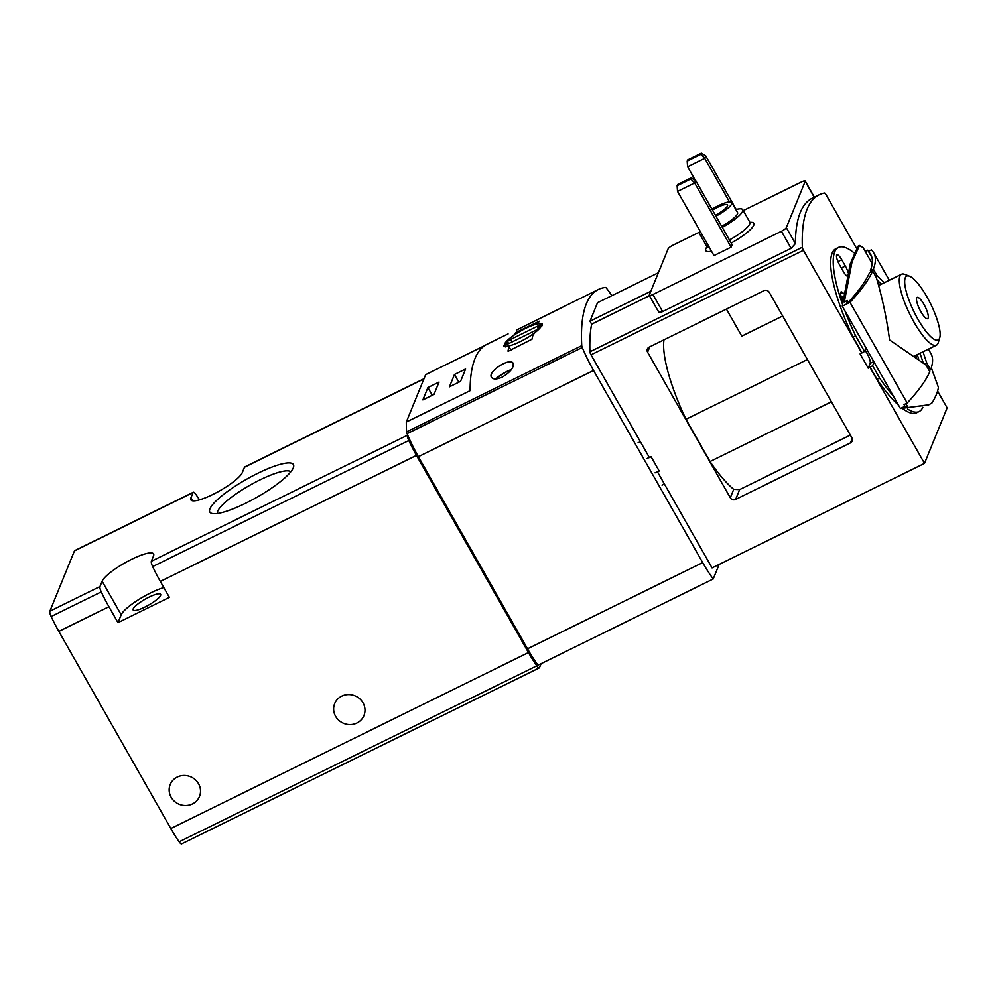 <?xml version="1.0" encoding="UTF-8"?>
<svg xmlns="http://www.w3.org/2000/svg" width="997" height="997" viewBox="0 0 997 997"><rect width="100%" height="100%" fill="white"/><g stroke="black" fill="none" stroke-linecap="round" stroke-linejoin="round"><path stroke-width="1.5" d="M495.621 378.985A12.849 2.779 150.4 0 1 511.436 369.538M502.251 377.103C496.755 379.521 493.179 379.595 491.521 377.327C487.122 371.707 510.489 356.976 513.094 363.294C514.066 367.557 510.452 372.155 502.251 377.103M465.587 369.015L454.458 374.486L449.423 386.824L460.564 381.353L465.587 369.015M439.041 382.075L427.9 387.559L422.865 399.897L434.007 394.413L439.041 382.075M508.096 333.908L487.084 344.239A296.495 76.669 -116.2 0 0 470.11 390.65L406.302 422.055L425.632 374.673L484.878 345.51M719.149 564.439L713.204 578.995A56.43 14.594 -116.2 0 1 702.698 562.607L593.551 370.473A56.43 14.594 -116.2 0 1 582.26 347.479A2.966 0.773 -116.2 0 1 581.75 345.66A296.495 76.669 -116.2 0 1 598.449 289.442A296.495 76.669 -116.2 0 1 605.503 287.448A2.966 0.773 -116.2 0 1 606.45 288.183A56.43 14.594 -116.2 0 1 611.859 295.648M541.109 663.678L539.502 667.629A5.932 1.533 -116.2 0 1 539.252 667.915A5.932 1.533 -116.2 0 1 536.76 665.846A56.43 14.594 -116.2 0 1 528.447 652.561L416.447 455.392A56.43 14.594 -116.2 0 1 408.77 440.549A5.932 1.533 -116.2 0 1 407.474 435.228L407.611 434.904A56.43 14.594 -116.2 0 1 407.088 433.67A2.966 0.773 -116.2 0 1 406.577 431.863A296.495 76.669 -116.2 0 1 406.302 422.055M245.511 503.311A48.068 10.394 150.4 0 1 212.012 513.467A48.068 10.394 150.4 0 1 246.496 479.27A48.068 10.394 150.4 0 1 293.529 467.157A48.068 10.394 150.4 0 1 245.511 503.311M151.357 561.261L153.526 555.94A29.648 6.406 150.4 0 0 153.613 553.946A29.648 6.406 150.4 0 0 128.139 561.099A29.648 6.406 150.4 0 0 102.13 581.226L99.962 586.548A5.932 1.533 63.8 0 0 101.258 591.882A56.43 14.594 63.8 0 0 108.935 606.712L117.982 622.651L169.378 597.365L160.33 581.425A56.43 14.594 -116.2 0 1 152.653 566.583A5.932 1.533 -116.2 0 1 151.357 561.261L407.474 435.228M199.487 499.833A56.43 14.594 63.8 0 0 195.823 494.313A5.932 1.533 63.8 0 0 193.331 492.231A5.932 1.533 63.8 0 0 193.082 492.518L190.913 497.839A29.648 6.406 150.4 0 0 190.838 499.846A29.648 6.406 150.4 0 0 216.312 492.68A29.648 6.406 150.4 0 0 242.308 472.553L244.477 467.232A5.932 1.533 -116.2 0 1 244.726 466.945L423.962 378.748M539.252 667.915L181.628 843.898A5.932 1.533 -116.2 0 1 179.136 841.829A56.43 14.594 -116.2 0 1 170.823 828.532L58.823 631.375A56.43 14.594 -116.2 0 1 51.146 616.532A5.932 1.533 -116.2 0 1 49.85 611.211L74.451 550.905A5.932 1.533 -116.2 0 1 74.688 550.618L193.331 492.231M171.135 797.251A15.815 14.893 22.2 0 1 170.2 784.539A15.815 14.893 22.2 0 1 183.735 775.492A15.815 14.893 22.2 0 1 198.553 783.767A15.815 14.893 22.2 0 1 199.487 796.478A15.815 14.893 22.2 0 1 185.953 805.526A15.815 14.893 22.2 0 1 171.135 797.251M335.603 716.32A15.815 14.893 22.2 0 1 334.668 703.608A15.815 14.893 22.2 0 1 348.202 694.56A15.815 14.893 22.2 0 1 363.008 702.835A15.815 14.893 22.2 0 1 363.955 715.547A15.815 14.893 22.2 0 1 350.408 724.595A15.815 14.893 22.2 0 1 335.603 716.32M148.902 597.203A15.815 3.415 -29.6 0 0 133.187 608.893A15.815 3.415 -29.6 0 0 133.149 609.952A15.815 3.415 -29.6 0 0 148.578 605.117A15.815 3.415 -29.6 0 0 160.642 594.337A15.815 3.415 -29.6 0 0 148.902 597.203M163.82 587.569A29.648 6.406 -29.6 0 0 137.798 600.144A29.648 6.406 -29.6 0 0 121.198 614.788L117.982 622.651M217.371 513.48A42.335 9.147 150.4 0 1 249.886 485.227A42.335 9.147 150.4 0 1 290.8 471.768M939.76 337.696L938.264 342.681A39.531 10.219 -116.2 0 1 936.445 345.186A39.531 10.219 -116.2 0 1 913.962 322.056A39.531 10.219 -116.2 0 1 901.537 274.25A39.531 10.219 -116.2 0 1 904.628 274.325L909.488 276.181A35.58 9.197 -116.2 0 1 930.675 303.96A35.58 9.197 -116.2 0 1 939.76 337.696A35.58 9.197 -116.2 0 1 917.888 319.127A35.58 9.197 -116.2 0 1 909.488 276.181M920.904 311.725A11.864 3.066 -116.2 0 1 917.178 297.393A11.864 3.066 -116.2 0 1 925.166 306.677A11.864 3.066 -116.2 0 1 927.659 318.666A11.864 3.066 -116.2 0 1 920.904 311.725M538.392 328.25L539.265 326.094A2.966 0.636 -29.6 0 0 539.277 325.894A2.966 0.636 -29.6 0 0 537.071 326.43L510.526 339.491A2.966 0.636 -29.6 0 0 507.573 341.684L506.688 343.84A2.966 0.636 -29.6 0 0 506.688 344.04A2.966 0.636 -29.6 0 0 508.881 343.504L535.439 330.443A2.966 0.636 -29.6 0 0 538.392 328.25M504.569 344.027A21.249 4.599 -29.6 0 0 504.507 345.461A21.249 4.599 -29.6 0 0 531.588 335.029A21.249 4.599 -29.6 0 0 541.458 324.474A21.249 4.599 -29.6 0 0 523.201 329.608A21.249 4.599 -29.6 0 0 504.569 344.027M538.405 323.801L542.343 324.037L533.009 334.93A296.495 76.669 -116.2 0 0 531.999 339.192L508.171 351.268M508.034 351.168L508.009 350.994A296.495 76.669 63.8 0 1 509.018 346.732L511 350.234M509.018 346.732L503.672 345.996L509.143 338.843M513.791 335.304A296.495 76.669 63.8 0 1 515.312 333.098L517.368 331.814L517.854 332.662M539.315 321.208L517.368 331.814M432.274 395.261L427.9 387.559M458.832 382.2L454.458 374.486M598.449 289.442L516.483 330.069M496.132 378.947A11.864 2.567 150.4 0 1 511.137 369.937M537.508 323.938A296.495 76.669 -116.2 0 1 539.29 321.296M713.204 578.995L538.031 665.186A56.43 14.594 -116.2 0 1 527.525 648.81L418.379 456.676A56.43 14.594 -116.2 0 1 407.611 434.904M782.682 315.999L741.78 336.139L726.427 309.107M691.295 177.778L690.796 178.999L677.125 185.729L677.624 184.507L691.295 177.778L695.669 180.507L732.122 244.689L731.113 247.156L713.989 255.581L677.524 191.399L694.66 182.974L731.113 247.156M743.251 210.604L801.538 181.928A4.948 1.072 150.4 0 1 805.215 181.03A4.948 1.072 150.4 0 1 805.202 181.354L786.321 227.628A4.948 1.072 150.4 0 1 781.411 231.279L652.923 294.501A4.948 1.072 150.4 0 1 649.259 295.411A4.948 1.072 150.4 0 1 649.271 295.075L668.14 248.801A4.948 1.072 150.4 0 1 673.05 245.15L700.056 231.865M658.332 311.039C658.556 312.51 659.989 312.697 662.631 311.587L791.12 248.365L795.394 243.592A296.495 76.669 -116.2 0 1 812.368 198.141L819.222 194.764A296.495 76.669 -116.2 0 1 824.469 193.032A2.966 0.773 -116.2 0 1 826.102 194.776L856.273 247.892M649.433 295.71L591.645 324.15A296.495 76.669 63.8 0 0 589.925 351.779A2.966 0.773 63.8 0 0 591.022 354.832L649.396 457.586L651.103 456.751L659.204 471.008L657.497 471.855L712.07 567.916L924.506 463.381L947.15 407.86L937.591 391.036M870.057 367.008L877.061 379.346L879.628 378.087L872.624 365.749L868.213 368.167L860.112 353.898L861.832 353.063L803.457 250.309A2.966 0.773 -116.2 0 1 802.348 247.244A296.495 76.669 -116.2 0 1 819.222 194.764M850.341 435.103L739.649 489.577L733.73 489.34L730.303 497.752L647.601 352.19A3.951 3.726 22.2 0 1 649.122 347.143L763.914 290.663A3.951 3.726 22.2 0 1 769.248 292.333L851.937 437.907A3.951 3.726 22.2 0 1 850.416 442.942L735.636 499.422A3.951 3.726 22.2 0 1 730.303 497.752M695.669 180.507L694.66 182.974L690.796 178.999M711.945 209.158A18.781 4.063 150.4 0 1 717.89 205.918A18.781 4.063 150.4 0 1 731.835 202.503A18.781 4.063 150.4 0 1 715.933 216.187M712.469 210.093A13.833 2.991 150.4 0 1 717.267 207.463A13.833 2.991 150.4 0 1 727.536 204.946A13.833 2.991 150.4 0 1 715.41 215.252M655.054 472.815L657.497 471.855M664.388 483.994L662.058 485.153M649.284 457.399L646.953 458.545M640.373 441.708L638.03 442.855M853.033 337.061L861.956 352.751L864.524 351.48L855.613 335.79L853.033 337.061A91.412 23.641 -116.2 0 1 835.885 248.727L838.452 247.455A91.412 23.641 63.8 0 0 842.527 304.259M907.544 408.982A91.412 23.641 63.8 0 0 919.184 411.512L916.617 412.77A91.412 23.641 -116.2 0 1 902.796 408.733M898.584 405.256A91.412 23.641 -116.2 0 1 877.061 379.346M879.628 378.087A91.412 23.641 63.8 0 0 893.275 395.921M919.184 411.512A91.412 23.641 63.8 0 0 922.836 407.275M915.869 356.914A91.412 23.641 63.8 0 0 915.396 355.543M853.818 252.69A91.412 23.641 63.8 0 0 838.452 247.455M844.895 310.752A91.412 23.641 63.8 0 0 855.613 335.79M831.423 401.803L710.026 461.536L685.998 419.251L807.408 359.506M710.026 461.536A91.412 23.641 63.8 0 0 733.73 489.34M663.965 339.852A91.412 23.641 63.8 0 0 685.998 419.251M658.369 272.754L597.527 302.702L589.975 321.208L591.645 324.15M869.932 367.32L924.506 463.381M705.726 155.819L704.729 158.286L700.866 154.323L687.195 161.053L687.693 159.832L701.365 153.102L705.726 155.819L736.197 209.457M687.195 161.053L687.594 166.723L704.729 158.286L729.48 201.88M687.594 166.723L695.283 180.27M677.125 185.729L677.524 191.399M701.365 153.102L700.866 154.323M731.835 202.503L737.556 212.573A18.781 4.063 150.4 0 1 721.654 226.257M735.836 209.557A24.713 5.346 150.4 0 1 742.703 209.644A24.713 5.346 150.4 0 1 722.289 227.366M702.237 234.906A24.713 5.346 150.4 0 1 699.744 234.058A24.713 5.346 150.4 0 1 700.293 231.466M847.288 276.169A8.4 2.168 63.8 0 1 843.2 271.284L839.624 264.99A8.4 2.168 63.8 0 1 836.982 254.821A8.4 2.168 63.8 0 1 841.755 259.743L845.331 266.037L841.331 268.006M848.086 272.542A8.4 2.168 63.8 0 0 845.331 266.037M843.636 296.47L841.518 297.48A8.4 2.168 63.8 0 1 843.2 299.399M843.001 300.845A8.4 2.168 63.8 0 1 841.032 291.934A8.4 2.168 63.8 0 1 842.627 292.57L844.048 293.828M865.994 347.878L864.524 351.48M872.624 365.749L874.095 362.148M868.213 368.167L870.169 363.382A8.4 2.168 63.8 0 0 869.048 357.512A8.4 2.168 63.8 0 0 864.972 350.371M589.975 321.208L650.817 291.261M931.31 367.731L938.426 387.384A248.801 53.801 -29.6 0 1 932.133 402.8L928.868 404.794L904.553 407.972L907.494 406.514L904.977 406.278L904.03 404.595L907.208 403.037A255.481 55.246 -29.6 0 0 929.815 371.682L926.076 365.101L889.573 339.94C886.757 318.641 882.345 297.854 876.363 277.59L872.624 271.01L869.633 272.48A252.017 54.499 150.4 0 1 848.31 302.328A252.017 54.499 150.4 0 1 846.827 303.911L842.278 306.154L850.204 263.918L858.018 246.234L859.526 245.486L863.09 247.63L872.213 263.682M842.278 306.154L900.428 408.508L928.606 404.919M915.732 355.381L916.405 357.312M904.977 406.278L900.428 408.508M917.228 354.645L918.773 359.132M848.31 302.328L847.263 300.483L844.322 301.941L851.986 262.124L859.526 245.486M907.494 406.514L905.887 403.685M871.901 257.463L867.776 250.21L865.259 251.443M875.702 276.431L877.123 275.733L884.389 282.687M877.048 279.92L881.385 284.157M877.123 275.733L873.384 269.153A255.481 55.246 150.4 0 0 873.721 252.839A255.481 55.246 150.4 0 0 871.403 249.911L868.437 251.369M929.167 370.523L930.575 369.837A255.481 55.246 -29.6 0 0 930.924 353.524L928.419 349.137M872.624 271.01A255.481 55.246 150.4 0 1 850.005 302.353L846.827 303.911L847.263 300.483M907.208 403.037L850.005 302.353M930.575 369.837L926.836 363.257L924.979 364.167M923.023 351.791L926.836 363.257M868.823 252.042A252.017 54.499 150.4 0 1 870.717 254.547A252.017 54.499 150.4 0 1 870.381 270.636L871.042 271.782M920.019 353.262L923.172 362.659M873.384 269.153L870.381 270.636M582.26 347.479L407.088 433.67M581.75 345.66L406.577 431.863M244.477 467.232L423.875 378.96M74.451 550.905L193.082 492.518M49.85 611.211L99.962 586.548M58.823 631.375L108.935 606.712M170.823 828.532L528.447 652.561M160.33 581.425L416.447 455.392M152.653 566.583L408.77 440.549M179.136 841.829L536.76 665.846M102.13 581.226L121.198 614.788M190.913 497.839L192.595 500.793M507.573 341.684L508.669 343.604M510.526 339.491L511.947 341.996M537.071 326.43L538.243 328.487M515.312 333.098L515.798 333.958M537.931 321.695L538.405 322.542M593.551 370.473L418.379 456.676M702.698 562.607L527.525 648.81M51.146 616.532L101.258 591.882M749.968 222.406A27.667 5.982 150.4 0 1 751.501 228.425A27.667 5.982 150.4 0 1 731.187 243.031M711.497 251.194A27.667 5.982 150.4 0 1 706.985 246.82M791.12 248.365L781.411 231.279M795.394 243.592L786.321 227.628M802.348 247.244L589.925 351.779M662.631 311.587L652.923 294.501M852.223 438.518L850.416 442.942M739.649 489.577L735.636 499.422M649.795 346.819L647.601 352.19M803.457 250.309L591.022 354.832M742.703 209.644L749.856 222.231A24.713 5.346 150.4 0 1 729.443 239.953M709.39 247.493A24.713 5.346 150.4 0 1 706.885 246.633L699.744 234.058M841.755 259.743L837.954 261.613M842.627 292.57L840.558 293.592M870.169 363.382L873.783 361.599M814.213 197.232L805.202 181.354M914.573 355.941L936.445 345.186M878.619 285.516L901.537 274.25M542.156 325.707L541.458 324.474M505.317 346.894L504.507 345.461M649.259 295.411L658.481 311.662M805.215 181.03L814.375 197.144M873.721 252.839L889.299 280.269"/></g></svg>
